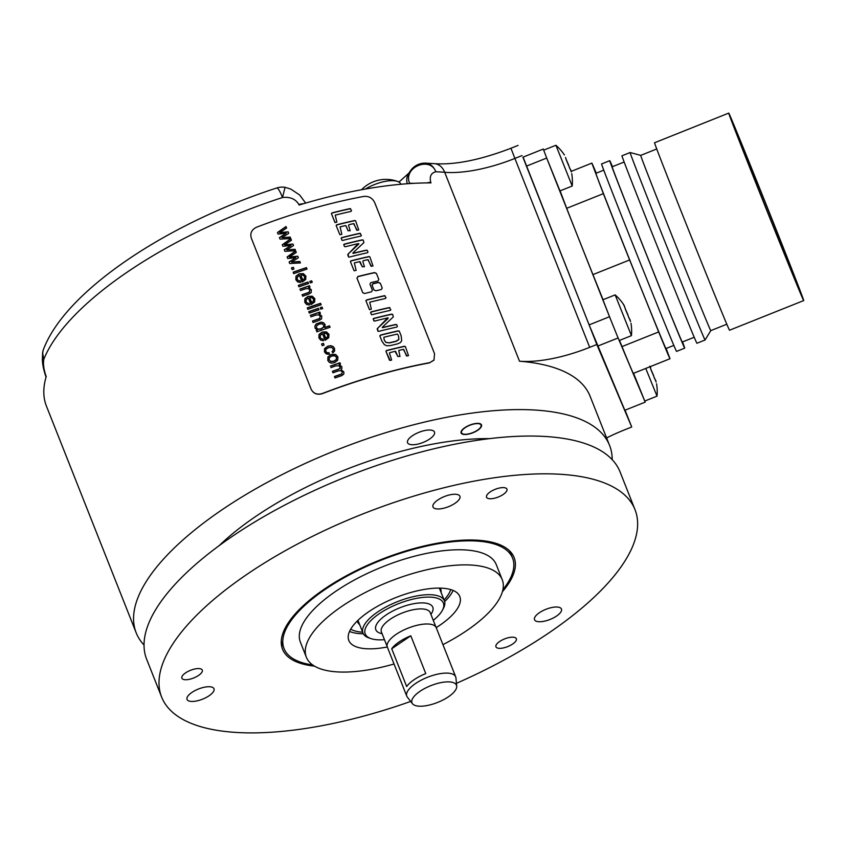 <?xml version="1.0" encoding="UTF-8"?>
<svg xmlns="http://www.w3.org/2000/svg" width="846" height="846" viewBox="0 0 846 846"><rect width="100%" height="100%" fill="white"/><g stroke="black" fill="none" stroke-linecap="round" stroke-linejoin="round"><path stroke-width="1.27" d="M389.414 352.941L389.869 352.623A255.006 96.349 -21.6 0 1 395.071 351.344L397.768 356.367L399.968 356.483L398.752 350.424A255.006 96.349 -21.6 0 1 403.373 349.366L406.937 356.007A255.006 96.349 -21.6 0 1 408.512 355.658L405.371 346.522L404.314 346.278A255.006 96.349 -21.6 0 0 386.474 350.508L385.924 351.249L390.091 360.438A255.006 96.349 -21.6 0 1 391.624 360.047L389.414 352.941M395.611 351.365L397.832 356.536M403.711 349.387L406.514 355.955M389.456 360.142L385.988 351.407L386.548 350.678A254.561 96.19 158.4 0 1 404.377 346.448L405.435 346.691M311.212 389.393L251.273 238.022C249.94 233.232 251.664 229.647 256.454 227.267A255.006 96.349 -21.6 0 1 363.949 196.399C368.845 195.997 372.43 198.059 374.693 202.596L434.537 353.723L433.966 360.132M311.117 389.16C313.411 393.549 317.134 394.997 322.284 393.506A255.006 96.349 -21.6 0 1 429.768 362.648L434.04 360.026M376.502 273.618L374.63 272.708A254.561 96.19 158.4 0 0 357.921 276.674L356.949 278.07L362.723 292.663L364.584 293.52A255.006 96.349 -21.6 0 1 371.489 291.817L372.388 290.273L369.966 284.15L370.876 282.617A255.006 96.349 -21.6 0 1 377.908 281.009L378.828 279.497L376.428 273.417M357.847 276.515A255.006 96.349 -21.6 0 1 374.567 272.549L376.438 273.448M373.974 289.956L375.814 290.791A255.006 96.349 -21.6 0 1 381.292 289.544L382.212 288.031L380.319 283.241L378.448 282.374A255.006 96.349 -21.6 0 0 372.97 283.611L372.06 285.144L373.964 289.935M334.995 222.456L335.481 222.456A255.006 96.349 -21.6 0 1 336.856 222.107L335.238 215.138A255.006 96.349 -21.6 0 1 350.921 211.437L351.555 210.622L350.011 208.613A255.006 96.349 -21.6 0 0 332.15 212.854L331.41 213.552L334.762 222.033M339.849 234.649L340.304 234.702A255.006 96.349 -21.6 0 1 341.837 234.321L340.092 226.887A255.006 96.349 -21.6 0 1 345.295 225.618L346.162 226.115L347.981 230.641L350.181 230.757L348.563 225.343L348.975 224.687A255.006 96.349 -21.6 0 1 353.596 223.64L357.16 230.271A255.006 96.349 -21.6 0 1 358.736 229.922L355.584 220.795L354.527 220.542A255.006 96.349 -21.6 0 0 336.697 224.782L336.148 225.512L339.849 234.649L336.211 225.671L336.697 224.782M356.303 229.298L356.663 230.059M353.924 223.661L356.737 230.218M347.685 229.975L347.981 230.641M345.824 225.639L348.055 230.81M342.196 240.433L342.715 240.412A255.006 96.349 -21.6 0 1 360.83 236.097L361.401 235.474L359.888 233.285A255.006 96.349 -21.6 0 0 341.742 237.589L341.202 238.286L341.953 240.169M348.827 257.11L349.631 257.004A255.006 96.349 -21.6 0 1 367.301 252.806L367.999 252.15L367.291 250.363L366.286 250.183A255.006 96.349 -21.6 0 0 353.755 253.091L352.867 253.187L353.163 252.7L363.896 242.601L363.23 240.095L362.204 239.862A255.006 96.349 -21.6 0 0 344.375 244.103L343.74 244.494L344.428 246.44L345.559 246.715A255.006 96.349 -21.6 0 1 358.207 243.648L347.748 254.54L348.467 256.803M358.207 243.648L358.905 243.796L358.503 244.325L348.14 254.064M367.365 250.532L366.36 250.342A254.561 96.19 158.4 0 0 353.829 253.261L352.93 253.345L353.163 252.7M354.104 270.667L354.569 270.731A255.006 96.349 -21.6 0 1 356.103 270.339L354.358 262.916A255.006 96.349 -21.6 0 1 359.561 261.636L362.247 266.67L364.446 266.776L362.828 261.372L363.241 260.716A255.006 96.349 -21.6 0 1 367.862 259.659L371.415 266.3A255.006 96.349 -21.6 0 1 373.001 265.951L369.85 256.824L368.793 256.571A255.006 96.349 -21.6 0 0 350.963 260.811L350.403 261.541L353.977 270.551M370.569 265.327L370.929 266.078M368.19 259.69L370.992 266.247M361.951 266.004L362.247 266.67M360.089 261.668L362.321 266.828M369.469 309.541L369.966 309.541A255.006 96.349 -21.6 0 1 371.341 309.192L369.713 302.212A255.006 96.349 -21.6 0 1 385.406 298.522L386.04 297.697L384.486 295.688A255.006 96.349 -21.6 0 0 366.625 299.928L365.884 300.626L369.237 309.107M371.606 314.723L372.124 314.691A255.006 96.349 -21.6 0 1 390.249 310.387L390.81 309.752L389.297 307.563A255.006 96.349 -21.6 0 0 371.151 311.867L370.611 312.565L371.362 314.458M378.236 331.389L379.04 331.283A255.006 96.349 -21.6 0 1 396.711 327.095L397.409 326.429L396.711 324.642L395.706 324.462A255.006 96.349 -21.6 0 0 383.164 327.37L382.276 327.465L382.572 326.979L393.316 316.88L392.639 314.374L391.613 314.152A255.006 96.349 -21.6 0 0 373.784 318.382L373.149 318.773L373.837 320.719L374.968 320.994A255.006 96.349 -21.6 0 1 387.616 317.937L377.168 328.83L377.887 331.082M387.616 317.937L388.24 317.916L387.912 318.604L377.549 328.343M392.713 314.543L391.687 314.31A254.561 96.19 158.4 0 0 373.858 318.54L373.223 318.931L374.186 321.089M396.774 324.811L395.769 324.631A254.561 96.19 158.4 0 0 383.238 327.539L382.339 327.624L382.572 326.979M399.344 331.294L398.276 331.019A254.561 96.19 158.4 0 0 380.594 335.217L379.896 336.01L381.958 341.234L384.444 344.745L386.876 345.781L390.323 345.602A255.006 96.349 -21.6 0 1 397.461 343.899L400.38 342.619L401.713 340.727L401.141 335.841L399.27 331.124L398.202 330.849A255.006 96.349 -21.6 0 0 380.531 335.048L379.822 335.841L382.054 341.456M406.091 355.034L406.44 355.785M397.472 355.701L397.768 356.367M277.446 232.544L286.011 226.527L286.614 228.06L279.74 232.597L288.105 231.815L288.708 233.348L281.972 237.652L290.199 237.092L290.77 238.54L280.058 239.132L279.444 237.599L286.16 233.285L278.059 234.088L277.446 232.544L278.059 234.088M282.268 244.737L290.844 238.72L291.447 240.253L284.573 244.801L292.938 244.018L293.541 245.541L286.805 249.845L295.032 249.295L295.603 250.733L284.88 251.336L284.267 249.792L290.992 245.477L282.881 246.292L282.268 244.737L282.892 246.292M287.101 256.93L295.666 250.913L296.28 252.446L289.406 256.994L297.771 256.211L298.374 257.734L291.627 262.049L299.854 261.488L300.425 262.937L289.713 263.529L289.099 261.996L295.825 257.681L287.714 258.485L287.101 256.93L287.714 258.485M291.458 267.939A255.006 96.349 -21.6 0 1 293.308 267.283L293.985 268.975A255.006 96.349 -21.6 0 0 292.124 269.631L291.458 267.939L292.124 269.631M293.139 272.179A255.006 96.349 -21.6 0 1 306.453 267.611L307.035 269.091A255.006 96.349 -21.6 0 0 293.721 273.66L293.139 272.179L293.721 273.66M305.903 276.145L303.397 273.649L299.167 273.808L295.963 276.208L295.867 279.719L297.676 281.93L300.499 282.479L300.097 280.872L298.236 280.481L297.21 279.254L297.327 277.118L299.431 275.458L302.466 281.845L305.723 279.466L305.861 276.039M295.963 279.92L296.026 276.356L299.23 273.967L303.46 273.808L305.977 276.304M309.784 281.422A255.006 96.349 -21.6 0 1 311.666 280.798L312.259 282.278A255.006 96.349 -21.6 0 0 310.366 282.913L309.784 281.422L310.376 282.913M298.352 285.366A255.006 96.349 -21.6 0 1 307.986 282.025L308.579 283.516A255.006 96.349 -21.6 0 0 298.945 286.847L298.352 285.366L298.945 286.847M309.53 285.927A254.561 96.19 158.4 0 0 299.907 289.258L299.833 289.11A255.006 96.349 -21.6 0 1 309.467 285.768L309.996 287.111A255.006 96.349 -21.6 0 0 308.631 287.577L311.286 289.723M309.795 290.019L309.403 292.166L307.986 292.853A254.561 96.19 158.4 0 0 302.138 294.894L302.656 296.227A255.006 96.349 -21.6 0 1 308.568 294.154L311.148 292.653L311.317 289.818M302.656 296.227L302.064 294.746A255.006 96.349 -21.6 0 1 307.923 292.695L309.34 292.007L309.784 289.988L308.462 288.581L305.681 288.75A255.006 96.349 -21.6 0 0 300.425 290.59M314.828 298.691L312.311 296.195L308.092 296.354L304.877 298.744L304.793 302.255L306.601 304.475L309.425 305.015L309.023 303.407L307.161 303.016L306.136 301.789L306.252 299.664L308.356 298.004L311.381 304.391L314.649 302.001L314.786 298.575M309.097 303.566L307.225 303.175L306.136 301.789M307.267 307.859A255.006 96.349 -21.6 0 1 320.581 303.291L321.163 304.782A255.006 96.349 -21.6 0 0 307.849 309.35L307.267 307.859L307.859 309.35M320.19 307.722A255.006 96.349 -21.6 0 1 322.083 307.087L322.664 308.579A255.006 96.349 -21.6 0 0 320.782 309.202L320.19 307.722L320.782 309.202M308.769 311.656A255.006 96.349 -21.6 0 1 318.403 308.325L318.984 309.805A255.006 96.349 -21.6 0 0 309.35 313.136L308.769 311.656L309.361 313.136M319.947 312.216A254.561 96.19 158.4 0 0 310.313 315.558L310.249 315.399A255.006 96.349 -21.6 0 1 319.883 312.068L320.412 313.401A255.006 96.349 -21.6 0 0 319.037 313.866L321.692 316.023M310.831 316.89A255.006 96.349 -21.6 0 1 316.087 315.05L318.879 314.871L320.19 316.277L319.82 318.456L318.392 319.143A254.561 96.19 158.4 0 0 312.544 321.184L313.073 322.516A255.006 96.349 -21.6 0 1 318.984 320.454L321.554 318.942L321.734 316.118M313.062 322.516L312.481 321.036A255.006 96.349 -21.6 0 1 318.329 318.984L319.756 318.308L320.232 316.372M317.43 330.046L317.493 330.204A254.561 96.19 158.4 0 0 316.277 330.627L316.214 330.479A255.006 96.349 -21.6 0 1 317.43 330.046L315.061 328.185M329.549 325.964A254.561 96.19 158.4 0 0 324.769 327.571L325.076 324.547L323.669 322.802L321.343 322.104L316.129 323.965L314.902 325.953L315.093 328.259L314.966 326.101L316.193 324.124L321.406 322.263L323.743 322.961L325.139 324.705M324.705 327.413A255.006 96.349 -21.6 0 1 329.496 325.816L330.077 327.286A255.006 96.349 -21.6 0 0 316.764 331.854M328.957 334.371L326.45 331.875L322.22 332.034L319.016 334.434L318.921 337.945L320.729 340.155L323.553 340.705L323.151 339.098L321.29 338.707L320.264 337.48L320.38 335.354L322.485 333.684L325.52 340.071L328.777 337.691L328.914 334.265M319.016 338.146L319.079 334.593L322.284 332.192L326.514 332.034L329.031 334.53M323.225 339.246L321.353 338.865L320.264 337.48M321.575 344.005A255.006 96.349 -21.6 0 1 323.426 343.349L324.092 345.041A255.006 96.349 -21.6 0 0 322.241 345.697L321.575 344.005L322.241 345.697M334.519 348.404L333.091 346.511L330.775 345.676L327.857 346.151L324.578 348.531L324.441 351.883L326.334 353.966L329.422 354.284L329.052 352.75L326.947 352.645L325.773 351.397L325.953 349.313L328.502 347.653L331.579 347.399L333.197 348.912L333.197 350.35L332.034 351.576L332.848 352.941L334.635 351.005L334.477 348.298M334.582 348.552L333.165 346.659L330.839 345.834L327.92 346.3L324.653 348.689L324.483 351.989M329.115 352.909L327.011 352.803L325.773 351.397M327.867 360.533L329.221 362.257L331.452 363.146L334.582 362.638L337.723 360.259L337.871 356.864L335.703 354.474L331.198 354.485L327.91 356.917L327.836 360.459M340.018 362.934A254.561 96.19 158.4 0 0 330.395 366.265L330.331 366.117A255.006 96.349 -21.6 0 1 339.965 362.775L340.483 364.108A255.006 96.349 -21.6 0 0 339.13 364.563L341.721 366.604M342.27 372.06L341.921 373.911L340.568 374.545A254.561 96.19 158.4 0 0 334.508 376.66L335.027 377.982A255.006 96.349 -21.6 0 1 341.636 375.677L343.793 374.144L343.804 371.87L341.044 369.734L341.932 368.433L341.752 366.688M335.027 377.982L334.445 376.502A255.006 96.349 -21.6 0 1 340.504 374.387L341.847 373.752L342.26 372.018L340.97 370.717L338.569 370.844A255.006 96.349 -21.6 0 0 332.975 372.8L332.383 371.32A255.006 96.349 -21.6 0 1 338.643 369.131L340.124 368.211L339.383 365.8L335.904 365.853A255.006 96.349 -21.6 0 0 330.913 367.598M612.208 459.674A254.561 96.19 158.4 0 0 609.575 445.419A254.561 96.19 158.4 0 0 558.857 412.996A254.561 96.19 158.4 0 0 276.473 477.493A254.561 96.19 158.4 0 0 136.195 632.84A254.561 96.19 158.4 0 0 144.031 645.033M606.614 437.942A87.783 33.163 -21.6 0 1 624.57 429.853L631.708 426.997L596.821 344.502L589.683 347.346A87.783 33.163 -21.6 0 1 519.497 361.21A254.561 96.19 -21.6 0 1 590.127 396.298L609.575 445.419M407.233 183.751A17.555 14.149 34.7 0 1 408.851 173.155L410.553 170.702A17.555 17.555 0 0 1 425.697 163.141A17.555 12.373 92.3 0 1 435.827 171.759C431.005 172.996 429.324 176.528 430.773 182.366A8.777 3.321 158.4 0 0 427.029 182.905M430.773 182.366L430.984 182.895A254.561 96.19 158.4 0 0 299.103 205.039L298.902 204.521C295.571 198.99 290.115 196.653 282.511 197.509A17.555 2.665 72 0 0 276.822 187.96C167.994 223.228 66.231 290.041 43.643 348.954L43.643 348.954A17.555 15.313 21.6 0 0 43.759 359.444C43.061 364.224 43.812 369.755 46.022 376.036A8.777 3.321 158.4 0 0 46.022 377.052L46.022 377.052A8.777 3.321 158.4 0 0 46.054 377.126M429.768 362.648L433.892 360.237M429.62 362.86A254.561 96.19 158.4 0 0 322.347 393.665L322.284 393.506M311.18 389.308C313.475 393.697 317.197 395.145 322.347 393.665M46.022 376.036L46.223 376.565A254.561 96.19 158.4 0 0 46.445 406.143L136.195 632.84M523.082 157.123L596.821 344.502M625.057 410.194L631.708 426.997M543.745 150.133L543.28 149.044L522.902 157.197L589.133 324.885L624.834 410.278L645.212 402.125L633.548 373.308M276.822 187.96A17.555 17.555 0 0 1 285.049 187.326L282.511 197.509A254.561 96.19 -21.6 0 0 55.202 338.622A254.561 96.19 -21.6 0 0 43.759 359.444L42.617 352.676L42.363 359.613C42.48 364.478 43.706 370.294 46.022 377.052L46.054 377.136M519.497 361.21L444.7 172.298A254.561 96.19 -21.6 0 0 435.827 171.759C430.117 155.939 402.876 167.392 409.58 183.275L414.54 183.296M303.407 203.759A8.777 3.321 158.4 0 0 298.902 204.521M429.588 439.063A14.488 5.478 158.4 0 0 434.484 432.052A14.488 5.478 158.4 0 0 425.95 430.318A14.488 5.478 158.4 0 0 412.446 435.711A14.488 5.478 158.4 0 0 407.55 442.722A14.488 5.478 158.4 0 0 416.084 444.446A14.488 5.478 158.4 0 0 429.588 439.063M489.485 438.64A197.509 74.628 -21.6 0 0 256.01 516.25A197.509 74.628 158.4 0 0 219.103 545.702M476.224 423.434A10.977 4.145 -21.6 0 1 481.511 424.904A10.977 4.145 -21.6 0 1 477.218 430.593A10.977 4.145 -21.6 0 1 466.379 434.453A10.977 4.145 -21.6 0 1 461.102 432.983A10.977 4.145 -21.6 0 1 465.385 427.293A10.977 4.145 -21.6 0 1 476.224 423.434M161.628 697.072L146.665 659.288A254.561 96.19 -21.6 0 1 286.942 503.941A254.561 96.19 -21.6 0 1 569.326 439.444A254.561 96.19 -21.6 0 1 620.044 471.867L635.008 509.652A254.561 96.19 158.4 0 0 584.29 477.229A254.561 96.19 158.4 0 0 301.895 541.726A254.561 96.19 158.4 0 0 161.628 697.072A254.561 96.19 158.4 0 0 212.346 729.495A254.561 96.19 158.4 0 0 410.67 701.44M456.449 683.314A254.561 96.19 158.4 0 0 635.008 509.652M314.5 666.14A124.542 47.059 -21.6 0 1 307.341 665.072A124.542 47.059 -21.6 0 1 281.327 644.144A124.542 47.059 -21.6 0 1 357.086 570.204A124.542 47.059 -21.6 0 1 489.295 541.652A124.542 47.059 -21.6 0 1 511.523 553.009A124.542 47.059 -21.6 0 1 502.387 591.745M181.763 677.688A10.977 4.145 -21.6 0 1 191.175 670.053A10.977 4.145 -21.6 0 1 202.279 670.106A10.977 4.145 -21.6 0 1 202.384 670.614A10.977 4.145 -21.6 0 1 192.973 678.249A10.977 4.145 -21.6 0 1 181.879 678.185A10.977 4.145 -21.6 0 1 181.763 677.688M511.534 644.737A10.977 4.145 -21.6 0 1 495.936 646.799A10.977 4.145 -21.6 0 1 500.747 640.792A10.977 4.145 -21.6 0 1 516.346 638.719A10.977 4.145 -21.6 0 1 511.534 644.737M501.657 487.666A10.977 4.145 -21.6 0 1 506.934 489.136A10.977 4.145 -21.6 0 1 502.651 494.825A10.977 4.145 -21.6 0 1 491.812 498.685A10.977 4.145 -21.6 0 1 486.535 497.215A10.977 4.145 -21.6 0 1 490.817 491.526A10.977 4.145 -21.6 0 1 501.657 487.666M556.562 616.057A14.488 5.478 158.4 0 0 561.458 609.046A14.488 5.478 158.4 0 0 552.924 607.312A14.488 5.478 158.4 0 0 539.42 612.694A14.488 5.478 158.4 0 0 534.524 619.706A14.488 5.478 158.4 0 0 543.058 621.44A14.488 5.478 158.4 0 0 556.562 616.057M455.021 503.296A14.488 5.478 158.4 0 0 459.917 496.285A14.488 5.478 158.4 0 0 451.383 494.55A14.488 5.478 158.4 0 0 437.879 499.944A14.488 5.478 158.4 0 0 432.983 506.944A14.488 5.478 158.4 0 0 441.517 508.679A14.488 5.478 158.4 0 0 455.021 503.296M209.078 695.772A14.488 5.478 158.4 0 0 213.975 688.76A14.488 5.478 158.4 0 0 205.441 687.026A14.488 5.478 158.4 0 0 191.936 692.409A14.488 5.478 158.4 0 0 187.04 699.42A14.488 5.478 158.4 0 0 195.574 701.154A14.488 5.478 158.4 0 0 209.078 695.772M281.263 641.152A122.892 46.435 158.4 0 0 281.961 643.309L284.055 648.607A122.892 46.435 158.4 0 0 312.66 664.945M509.514 550.778A122.892 46.435 158.4 0 1 510.487 552.829L512.581 558.117A122.892 46.435 -21.6 0 0 440.174 543.428A122.892 46.435 -21.6 0 0 325.594 589.123A122.892 46.435 158.4 0 0 284.055 648.607M512.581 558.117A122.892 46.435 -21.6 0 1 502.915 589.62M502.238 579.7A105.338 39.804 -21.6 0 0 440.184 567.106A105.338 39.804 -21.6 0 0 341.974 606.275A105.338 39.804 158.4 0 0 306.358 657.257L300.383 642.135A105.338 39.804 158.4 0 1 335.989 591.153A105.338 39.804 -21.6 0 1 434.199 551.994A105.338 39.804 -21.6 0 1 496.253 564.589L502.238 579.7A105.338 39.804 -21.6 0 1 466.632 630.682A105.338 39.804 158.4 0 1 442.944 644.631M306.358 657.257A105.338 39.804 158.4 0 0 394.035 663.994M387.299 646.979A59.696 22.556 158.4 0 1 348.806 640.454A59.696 22.556 158.4 0 1 368.983 611.563A59.696 22.556 -21.6 0 1 424.629 589.366A59.696 22.556 -21.6 0 1 459.801 596.504A59.696 22.556 -21.6 0 1 439.624 625.395A59.696 22.556 158.4 0 1 436.208 627.616M444.647 601.58A59.696 22.556 158.4 0 0 453.107 590.434M349.525 631.444A59.696 22.556 158.4 0 0 363.325 633.781M357.34 620.932A44.648 16.867 158.4 0 0 359.677 624.708M440.216 588.118A44.648 16.867 -21.6 0 1 441.094 592.475M795.674 281.031L793.379 275.595A83.394 0.677 -111.8 0 1 758.249 188.637A83.394 0.677 -111.8 0 1 735.28 129.406A83.394 0.677 -111.8 0 1 766.857 206.593A83.394 0.677 -111.8 0 1 797.186 284.277A83.394 0.677 -111.8 0 1 795.674 281.031L795.589 281.062M800.633 293.742A100.949 0.814 -111.8 0 1 758.27 189.092A100.949 0.814 -111.8 0 1 728.755 113.1A100.949 0.814 -111.8 0 1 731.822 119.942A100.949 0.814 68.2 0 1 774.185 224.592A100.949 0.814 68.2 0 1 803.7 300.573A100.949 0.814 68.2 0 1 800.633 293.742M803.7 300.573L729.527 330.226A100.949 0.814 68.2 0 1 726.46 323.394A100.949 0.814 -111.8 0 1 684.097 218.744A100.949 0.814 -111.8 0 1 654.582 142.752L728.755 113.1M726.82 324.219L710.788 330.627A94.361 0.761 68.2 0 1 707.922 324.24A94.361 0.761 -111.8 0 1 668.319 226.411A94.361 0.761 -111.8 0 1 640.729 155.378A94.361 0.761 -111.8 0 1 640.739 155.378L656.76 148.97M705.078 339.997L696.924 343.254A100.949 0.814 68.2 0 1 693.857 336.422A100.949 0.814 -111.8 0 1 651.494 231.772A100.949 0.814 -111.8 0 1 621.979 155.791L630.133 152.523A100.949 0.814 -111.8 0 0 659.647 228.515A100.949 0.814 -111.8 0 0 702.011 333.165A100.949 0.814 68.2 0 0 705.078 339.997L710.788 330.627M630.133 152.523A100.949 0.814 -111.8 0 1 630.143 152.523L640.729 155.378M694.217 337.258L682.257 342.038A94.361 0.761 68.2 0 1 679.391 335.64A94.361 0.761 -111.8 0 1 639.788 237.821A94.361 0.761 -111.8 0 1 612.197 166.789L624.158 162.009M609.755 160.677L601.612 163.934A100.949 0.814 -111.8 0 0 631.116 239.915A100.949 0.814 -111.8 0 0 673.479 344.565A100.949 0.814 68.2 0 0 676.546 351.407L684.7 348.15A100.949 0.814 68.2 0 1 681.633 341.308A100.949 0.814 -111.8 0 1 639.269 236.658A100.949 0.814 -111.8 0 1 609.755 160.677A100.949 0.814 -111.8 0 1 612.472 166.683M684.7 348.15A100.949 0.814 68.2 0 0 682.521 341.921M603.78 170.152L595.901 173.303A94.361 0.761 68.2 0 0 623.491 244.335A94.361 0.761 68.2 0 0 663.095 342.165A94.361 0.761 68.2 0 0 665.95 348.552L673.839 345.401M596.25 173.166A105.338 0.846 68.2 0 0 591.84 163.119L603.367 193.649A105.338 0.846 68.2 0 0 629.625 259.955L658.674 331.928A105.338 0.846 68.2 0 0 670.011 358.736L666.14 348.478M619.505 340.409L622 346.585A105.338 0.846 68.2 0 0 633.337 373.393L670.011 358.736M622 346.585L658.674 331.928M563.986 154.406L564.388 154.955A48.275 48.275 0 0 0 555.917 145.269L572.203 186.025L559.978 190.91L546.262 156.933L610.579 319.376L602.934 299.77L615.148 294.884L631.444 335.64L619.219 340.526L617.02 335.333L645.212 402.125M543.28 149.044L546.262 156.933M560.105 190.858L566.693 208.306A105.338 0.846 68.2 0 0 592.94 274.612L603.071 299.717M526.307 166.197L546.685 158.054M589.133 324.885L609.511 316.742M597.699 346.109L618.077 337.966M617.02 335.333L610.579 319.376M630.577 321.565L625.247 308.864M625.31 308.769L624.179 305.702C622.994 303.725 622.931 303.545 624.01 305.173L624.792 307.035M623.227 304.031L623.618 304.581A48.275 48.275 0 0 0 615.148 294.894M624.179 305.702C622.994 303.725 622.931 303.545 624.01 305.173L623.893 305.216M625.31 308.843L627.996 314.976M628.663 317.409L630.196 320.01M631.01 323.447L630.989 323.299A48.275 48.275 0 0 1 631.444 335.64M644.811 401.025L657.025 396.14L645.762 368.422M656.168 382.064L650.838 369.364M650.891 369.268L649.77 366.202M650.193 366.656L650.69 367.777M650.891 369.342L653.577 375.476M654.244 377.908L655.787 380.51M656.591 383.947L656.57 383.798A48.275 48.275 0 0 1 657.025 396.14M571.346 171.939L566.016 159.238M566.069 159.143L565.562 157.419M566.069 159.217L568.755 165.351M569.421 167.783L570.965 170.384M571.769 173.821L571.748 173.673A48.275 48.275 0 0 1 572.203 186.014M571.262 171.347L591.84 163.119M566.693 208.306L603.367 193.649M592.94 274.612L629.625 259.955M481.406 424.692A10.977 4.145 -21.6 0 1 481.067 426.395A10.977 4.145 -21.6 0 1 480.919 426.67M472.851 432.592A10.48 3.955 -21.6 0 1 463.005 433.966A10.48 3.955 -21.6 0 1 469.763 425.295A10.48 3.955 -21.6 0 1 480.792 426.923A10.48 3.955 -21.6 0 1 472.851 432.592M462.741 433.861A10.977 4.145 -21.6 0 1 462.445 433.776A10.977 4.145 -21.6 0 1 461.038 432.761M400.867 184.269L400.814 184.121A24.576 9.285 158.4 0 0 397.683 181.478A24.576 9.285 158.4 0 0 374.344 184.618A24.576 9.285 158.4 0 0 365.419 189.039M357.921 276.674L357.023 278.239L362.765 292.748M373.995 289.998L372.134 285.303L373.044 283.78A254.561 96.19 158.4 0 1 378.522 282.532L380.393 283.442M335.058 222.614L331.473 213.71L332.214 213.012A254.561 96.19 158.4 0 1 350.075 208.782L350.646 208.729M336.761 224.941A254.561 96.19 158.4 0 1 354.601 220.711L355.235 220.626M341.964 240.201L341.234 238.001L341.805 237.747A254.561 96.19 158.4 0 1 359.962 233.443L360.481 233.433M344.47 246.535L343.814 244.653L344.449 244.261A254.561 96.19 158.4 0 1 362.278 240.031L363.304 240.264M348.52 256.909L348.214 254.223M353.935 270.445L350.477 261.7L351.027 260.97A254.561 96.19 158.4 0 1 368.867 256.74L369.501 256.655M369.533 309.699L365.948 300.795L366.688 300.097A254.561 96.19 158.4 0 1 384.56 295.857L385.12 295.814M371.373 314.479L370.643 312.28L371.214 312.037A254.561 96.19 158.4 0 1 389.372 307.733L389.89 307.711M377.929 331.188L377.623 328.502M384.264 340.06L385.903 342.461L389.636 342.894L385.839 342.302L384.2 339.902L383.83 337.279A255.006 96.349 -21.6 0 1 397.06 334.138L397.514 334.117M397.916 334.688L398.678 336.613L397.916 334.688M389.636 342.894A254.561 96.19 158.4 0 1 396.182 341.34L398.857 339.595L398.678 336.613M398.614 336.444L398.794 339.426L396.108 341.171A255.006 96.349 -21.6 0 0 389.562 342.725M286.16 233.285L279.508 237.747L280.058 239.132M290.263 237.25L281.972 237.652M288.179 231.973L281.908 232.364M279.74 232.597L281.972 232.513M286.075 226.675L277.509 232.692M290.992 245.477L284.341 249.951L284.891 251.336M295.095 249.443L286.805 249.856M293.002 244.166L286.741 244.557M284.573 244.801L286.805 244.716M290.908 238.879L282.331 244.896M295.825 257.681L289.163 262.144L289.713 263.529M299.928 261.647L291.627 262.049M297.834 256.37L291.563 256.761M289.406 256.994L291.627 256.909M295.74 251.072L287.164 257.089M293.372 267.442A254.561 96.19 158.4 0 0 291.521 268.087M306.506 267.77A254.561 96.19 158.4 0 0 293.202 272.327M297.306 279.466L298.3 280.629L300.171 281.02M299.431 275.458L302.022 281.993M302.752 279.973L304.412 278.937L304.634 276.769L304.349 278.778L302.752 279.973L300.816 275.077L303.132 275.151L304.602 276.705M311.73 280.957A254.561 96.19 158.4 0 0 309.848 281.581M308.05 282.183A254.561 96.19 158.4 0 0 298.416 285.514M308.631 287.577L311.391 289.977M308.356 298.004L310.947 304.528M304.867 302.413L304.951 298.902L308.156 296.502L312.385 296.343L314.902 298.839M311.677 302.508L313.337 301.472L313.559 299.315L313.274 301.324L311.677 302.508L309.731 297.623L312.058 297.697L313.528 299.251M320.634 303.45A254.561 96.19 158.4 0 0 307.331 308.018M322.146 307.246A254.561 96.19 158.4 0 0 320.253 307.87M318.456 308.473A254.561 96.19 158.4 0 0 308.832 311.814M319.037 313.866L321.797 316.267M316.425 327.772L316.668 325.773L319.164 324.103L322.22 323.796L323.775 325.15L323.521 327.169L320.888 328.861L317.948 329.115L316.425 327.772L318.011 329.263L320.951 329.02L323.584 327.328L323.796 325.202M322.485 333.684L325.076 340.219M325.805 338.199L327.465 337.163L327.688 335.005L327.402 337.004L325.805 338.199L323.87 333.303L326.186 333.387L327.656 334.942M323.489 343.508A254.561 96.19 158.4 0 0 321.639 344.153M332.097 351.735L333.271 350.498L333.229 349.007M327.867 360.502L327.973 357.065L331.262 354.633L335.767 354.633L337.935 357.023M329.136 359.878L329.316 357.71L331.801 356.007L334.857 355.785L336.507 357.319L336.306 359.465L333.895 361.147L330.786 361.39L329.136 359.878L330.849 361.538L333.959 361.295L336.37 359.624L336.528 357.35M332.975 372.8L332.457 371.468A254.561 96.19 158.4 0 1 338.707 369.29L340.198 368.359L340.272 366.995M341.044 369.734L343.867 372.018M339.13 364.563L341.816 366.847M406.778 696.163L387.331 647.053A26.3 9.941 -21.6 0 1 396.224 634.32A26.3 9.941 -21.6 0 1 420.737 624.538A26.3 9.941 -21.6 0 1 436.229 627.69L455.677 676.8A26.3 9.941 158.4 0 0 440.184 673.659A26.3 9.941 158.4 0 0 415.672 683.441A26.3 9.941 158.4 0 0 406.778 696.163A26.3 9.941 158.4 0 0 407.328 697.115L412.457 703.724A23.952 9.052 158.4 0 0 448.391 696.818A23.952 9.052 158.4 0 0 456.713 686.201A23.952 9.052 158.4 0 0 443.516 682.193A23.952 9.052 158.4 0 0 420.05 691.267A23.952 9.052 158.4 0 0 412.457 703.724M391.719 648.755L406.683 686.54A26.3 9.941 -21.6 0 1 414.17 679.655A26.3 9.941 -21.6 0 1 425.771 673.585L410.818 635.801A26.3 9.941 -21.6 0 0 399.206 641.881A26.3 9.941 -21.6 0 0 391.719 648.755L410.818 635.801M456.713 686.201L455.931 677.868A26.3 9.941 158.4 0 0 455.677 676.8M384.465 639.671A42.025 15.884 -21.6 0 1 371.013 638.624A42.025 15.884 -21.6 0 1 379.431 613.604A42.025 15.884 -21.6 0 1 425.982 597.16A42.025 15.884 -21.6 0 1 442.363 610.378A42.025 15.884 -21.6 0 1 433.268 620.34M371.013 638.624L369.025 637.958A43.781 16.539 -21.6 0 1 362.997 633.083A43.781 16.539 -21.6 0 1 377.792 611.891A43.781 16.539 -21.6 0 1 418.611 595.616A43.781 16.539 -21.6 0 1 444.414 600.85A43.781 16.539 -21.6 0 1 443.346 608.528L442.363 610.378M425.697 163.141L434.654 163.68A17.555 12.891 94.6 0 1 444.7 172.298A87.783 33.163 158.4 0 0 514.886 158.435L589.683 347.346M434.654 163.68C455.116 165.033 480.549 159.894 510.952 148.24L514.886 158.435L522.024 155.579M409.348 183.603L409.58 183.275A17.555 14.149 34.7 0 1 410.553 170.702M450.707 589.577A56.111 21.203 -21.6 0 1 444.065 599.973M350.688 629.181A56.111 21.203 158.4 0 0 362.648 632.205M387.151 646.45L381.398 631.92A26.247 9.919 -21.6 0 1 390.27 619.209A26.247 9.919 -21.6 0 1 414.741 609.458A26.247 9.919 -21.6 0 1 430.202 612.589L435.954 627.119M382.096 633.686A30.636 11.58 -21.6 0 1 386.178 614.926A30.636 11.58 -21.6 0 1 421.541 602.891A30.636 11.58 -21.6 0 1 430.9 614.365M510.952 148.24L518.09 145.396M43.643 348.954A17.555 17.555 0 0 0 42.617 352.687M408.851 173.155L398.952 182.08M285.049 187.326L290.728 189.049L299.59 194.929L305.67 203.093M555.907 145.269L543.692 150.154M463.005 433.966L462.445 433.776M480.792 426.923L481.067 426.395M397.683 181.478A33.946 33.946 0 0 0 361.528 189.737M444.414 600.85L439.36 588.107M362.997 633.083L357.953 620.34"/></g></svg>
